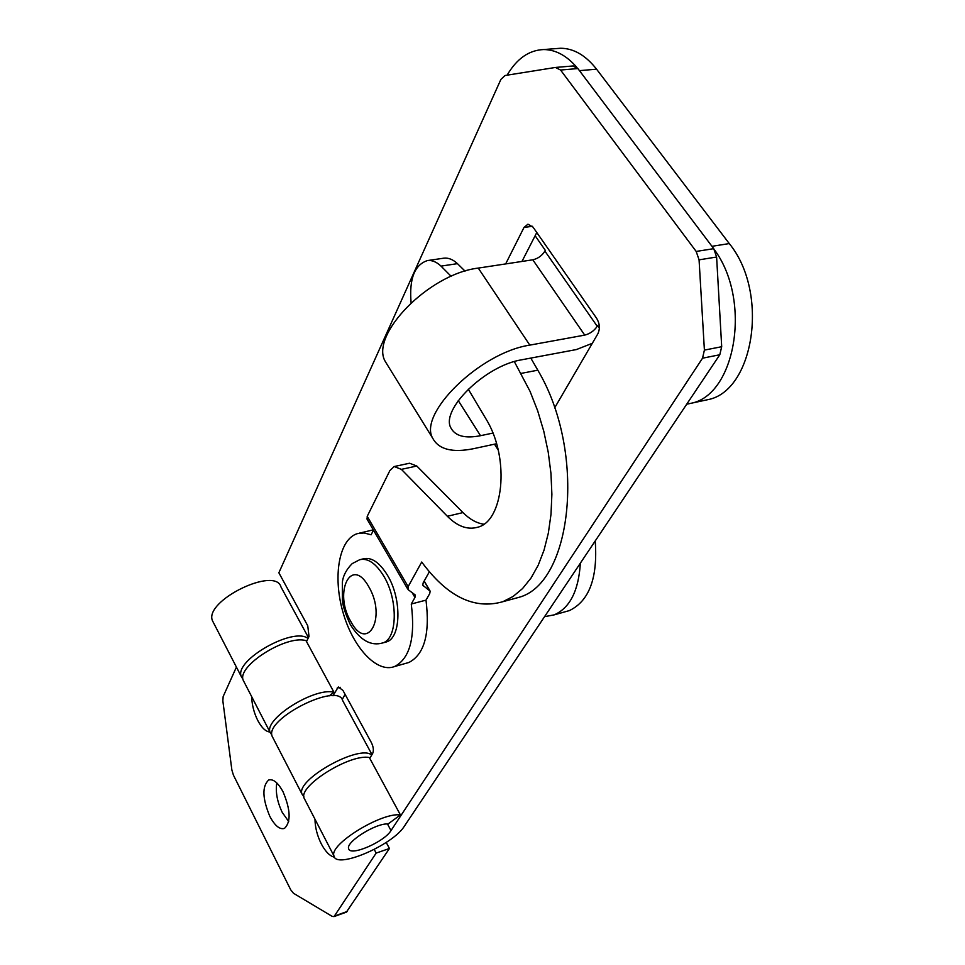 <?xml version="1.0" encoding="UTF-8"?>
<svg xmlns="http://www.w3.org/2000/svg" width="965" height="965" viewBox="0 0 965 965"><rect width="100%" height="100%" fill="white"/><g stroke="black" fill="none" stroke-linecap="round" stroke-linejoin="round"><path stroke-width="1.45" d="M384.77 642.376L386.482 641.906C401.066 637.974 401.983 599.096 387.58 575.442C379.595 562.438 371.525 556.902 363.359 558.832L360.982 559.41M572.776 65.994L577.878 68.563L713.738 248.668L716.609 257.016L699.07 259.85L704.402 350.102L721.699 346.712L716.609 257.016M699.07 259.85L696.187 251.443L560.569 70.035L555.454 67.454L505.081 75.499L500.883 79.42L278.861 572.776L307.763 625.827L309.017 636.49L306.496 641.556M721.699 346.712L719.794 354.758L404.504 825.992C392.996 845.111 335.868 869.61 333.962 855.931C328.788 844.689 381.549 812.072 400.427 814.93L369.318 757.513C350.15 753.581 298.39 785.848 304.072 798.091L304.964 799.816M536.781 232.529L521.969 261.443M704.402 350.102L702.532 358.196L391.006 830.575C384.227 842.035 349.752 856.836 348.642 848.633C345.591 841.999 376.205 822.807 388.039 823.989L400.427 814.93M505.66 263.928L524.007 227.451L527.939 224.194L533.018 227.113L596.72 318.45C599.784 323.685 600.158 328.8 597.854 333.806L554.598 407.966M498.145 449.931L494.49 444.177M244.266 682.315L243.24 680.313C236.558 666.176 286.291 634.632 305.989 640.615L333.95 692.219L329.186 695.898M271.889 735.053L270.091 732.314C263.843 718.985 314.469 687.116 333.95 692.219M345.084 694.342L342.201 699.589M332.973 695.789L338.293 686.996L342.937 690.397L371.429 742.7C373.491 747.031 373.889 750.649 372.623 753.556L369.752 758.321M483.742 524.2C476.601 523.163 469.69 519.291 463.007 512.584L416.784 466.023L409.57 463.224L394.625 466.445M465.07 271.129L457.458 263.65C452.947 259.44 448.375 257.619 443.755 258.186L427.386 260.586C431.97 260.031 436.506 261.865 441.005 266.111L451.162 276.316M510.69 599.579L518.675 597.407C572.173 583.729 586.925 452.633 537.807 370.186L530.798 358.087M405.915 663.317L408.895 662.473C424.407 654.475 430.101 633.703 425.999 600.134L429.727 593.596L430.161 591.171L422.767 585.224L423.201 582.764L429.353 571.799M373.298 529.857L359.33 533.163M514.321 361.598L530.05 391.356L537.674 410.8L543.79 431.271L548.253 452.332L550.967 473.501L551.884 494.309L551.003 514.285L548.361 533.006L544.055 550.086L538.217 565.213L530.979 578.107L522.548 588.566L513.103 596.454L502.874 601.69C474.322 609.88 447.278 596.647 421.717 562.028L408.147 586.636L408.304 589.784L415.372 595.079L414.95 597.456L411.271 604.018C415.457 637.732 409.872 658.576 394.528 666.55C376.579 673.498 352.358 646.683 342.684 611.207C332.708 575.828 339.173 538.904 357.508 533.597L364.082 532.957L371.127 534.791L373.467 530.147M411.09 302.721C409.088 278.897 414.528 264.856 427.386 260.586M367.146 519.291L367.219 516.347L389.884 470.558L394.203 466.529L401.38 469.364L447.374 516.275C457.434 526.383 467.506 530.038 477.566 527.264C503.223 521.534 509.834 460.305 487.494 421.464L468.254 389.148M411.271 604.018L425.999 600.134M236.413 667.105L223.168 696.525L222.843 700.831L231.877 770.022L233.421 775.124L290.73 889.839L293.481 893.276L332.201 916.376L334.023 916.593L376.157 853.084L389.438 848.5L386.205 842.433M389.438 848.5L346.363 912.142M269.935 732.013C265.749 731.675 261.684 727.803 257.739 720.421C253.952 712.761 251.925 704.836 251.672 696.646M269.826 816.354C262.371 798.429 261.973 786.318 268.656 780.022C273.24 778.695 278.053 782.639 283.083 791.867C290.61 809.828 291.092 822.011 284.494 828.404C279.766 829.803 274.868 825.787 269.826 816.354M334.517 857.185C329.897 856.196 325.482 851.745 321.273 843.844C317.208 835.654 315.109 827.427 314.976 819.201M276.81 782.941C275.375 791.879 277.172 801.686 282.226 812.373L288.704 821.541M273.083 738.092L272.118 736.223C264.627 718.684 338.631 681.652 342.744 700.735L371.995 754.594M308.016 638.504C293.577 626.454 233.82 660.494 241.286 676.525L242.999 679.312M308.462 637.6L281.02 587.058C275.52 565.828 203.736 600.893 212.457 620.712L213.554 622.847M374.239 849.465L376.157 853.084M371.706 755.076C359.752 743.87 295.519 779.732 301.985 794.026L303.878 796.716M714.631 250.032C752.121 301.237 735.282 395.457 690.735 403.346L686.706 404.214M703.521 400.596L707.478 399.739C753.774 391.681 769.744 292.926 729.275 243.578L711.953 246.304L579.458 70.65L596.563 69.178C585.683 55.319 573.705 48.346 560.593 48.25L555.973 48.612M507.108 75.186C516.757 58.696 528.941 50.156 543.645 49.553C555.587 49.613 566.696 55.62 576.986 67.55M596.563 69.178L729.275 243.578M535.141 235.75L545.297 250.333L544.899 251.093C542.041 255.701 538 258.596 532.801 259.802L478.266 268.089C428.556 273.927 369.088 335.651 385.457 361.791L387.785 365.542M544.899 251.093L597.226 326.291L597.661 325.555L599.361 328.004M492.898 433.08L480.51 435.697C465.347 438.665 455.552 436.204 451.113 428.303C439.714 410.378 485.19 365.421 521.836 359.764L576.407 349.559L592.305 343.311M597.226 326.291C594.163 330.814 589.989 333.757 584.73 335.108L529.809 345.12C479.762 352.599 417.531 414.13 432.851 438.484C438.93 449.509 452.452 452.923 473.417 448.713L496.529 443.743M580.363 563.15C578.626 590.749 569.893 607.986 554.163 614.874L544.562 616.659M564.573 611.943L569.386 610.592C589.277 601.002 597.878 577.794 595.224 540.943M381.079 643.378L382.864 642.895C397.411 638.975 398.292 600.061 383.901 576.358C375.928 563.343 367.87 557.794 359.716 559.712L352.153 563.644C346.314 569.579 343.045 575.84 342.346 582.426L342.382 600.688C343.082 606.708 345.711 614.633 350.259 624.464C360.102 640.265 370.97 646.417 382.864 642.895L386.482 641.906M350.753 621.4C367.303 653.221 387.062 617.612 368.811 586.804C351.405 555.225 333.275 592.1 350.753 621.4M560.569 70.035L577.878 68.563M713.738 248.668L696.187 251.443M702.532 358.196L719.794 354.758M532.366 226.28L524.007 227.451M387.472 823.977L391.006 830.575M340.211 687.273L337.087 688.166M429.642 590.52L424.118 581.123M423.309 585.9L422.658 584.79M411.995 592.401L414.95 597.456M408.147 586.636L367.219 516.347M521.088 373.395L537.807 370.186M401.38 469.364L416.784 466.023M447.374 516.275L463.007 512.584M441.005 266.111L457.458 263.65M347.364 911.406L334.674 915.978M458.254 400.584L480.51 435.697M532.801 259.802L584.73 335.108M478.266 268.089L529.809 345.12M573.331 65.946L556.045 67.393M243.24 680.313L270.091 732.314M304.072 798.091L333.962 855.931M502.874 601.69L518.675 597.407M394.528 666.55L408.895 662.473M366.905 518.881L407.725 589.072M424.19 581.002L429.968 590.821M346.7 912.022L334.023 916.593M268.656 780.022L269.488 779.768M212.457 620.712L241.286 676.525M272.118 736.223L301.985 794.026M707.478 399.739L690.735 403.346M560.593 48.25L543.645 49.553M385.457 361.791L432.851 438.484M569.386 610.592L554.163 614.874"/></g></svg>

